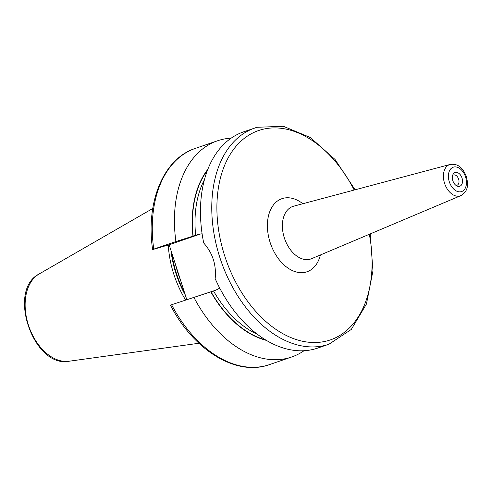 <?xml version="1.0" encoding="UTF-8"?>
<svg xmlns="http://www.w3.org/2000/svg" width="492" height="492" viewBox="0 0 492 492"><rect width="100%" height="100%" fill="white"/><g stroke="black" fill="none" stroke-linecap="round" stroke-linejoin="round"><path stroke-width="0.74" d="M153.535 249.321C152.243 249.69 152.317 249.628 153.75 249.13C152.317 249.628 152.243 249.69 153.535 249.321L169.15 244.745L186.745 299.542M169.15 244.745L200.816 233.891M152.612 249.555C145.62 202.194 163.313 158.701 195.367 148.381A114.285 75.128 71.1 0 0 153.75 249.13L175.908 241.535L198.583 234.377L202.101 233.768M355.076 189.801L335.064 159.494L310.304 137.502L283.349 126.284L257.064 127.287L243.552 131.862A114.285 75.128 -108.9 0 0 203.719 243.023C212.685 253.066 216.498 264.942 215.158 278.644A114.285 75.128 -108.9 0 0 315.532 348.767A114.285 75.128 -108.9 0 0 317.66 348.09L328.957 344.222A114.285 75.128 -108.9 0 1 326.836 344.892A114.285 75.128 -108.9 0 1 220.293 258.853A114.285 75.128 -108.9 0 1 254.85 127.994A114.285 75.128 -108.9 0 1 256.978 127.317M219.746 288.14L215.724 290.2L210.804 291.817A98.302 64.618 71.1 0 0 266.443 340.402M171.388 304.923C170.097 305.292 170.171 305.231 171.603 304.733L210.804 291.817M207.821 169.353A98.302 64.618 71.1 0 0 192.956 236.215M231.166 138.154A114.285 75.128 71.1 0 0 217.525 140.786A114.285 75.128 71.1 0 0 175.908 241.535M193.762 297.137A114.285 75.128 71.1 0 0 291.633 357.007A114.285 75.128 71.1 0 0 304.019 350.722M185.576 299.942A80.633 53.007 -108.9 0 1 168.276 244.998M456.029 185.416A5.443 3.579 -108.9 0 0 456.853 185.324A5.443 3.579 71.1 0 0 456.957 185.293A5.443 3.579 71.1 0 0 458.599 179.057A5.443 3.579 71.1 0 0 453.532 174.961A5.443 3.579 -108.9 0 0 453.427 174.992A5.443 3.579 -108.9 0 0 452.615 175.466M459.651 186.283A7.257 4.772 -108.9 0 1 457.191 186.087A7.257 4.772 -108.9 0 1 453.126 174.223A7.257 4.772 -108.9 0 1 455.217 172.471A7.257 4.772 71.1 0 1 462.013 178.03A7.257 4.772 71.1 0 1 459.651 186.283M197.87 234.598L199.297 234.18M213.528 290.957A96.149 63.204 71.1 0 0 257.414 334.314M204.426 179.697A96.149 63.204 71.1 0 0 195.675 235.354M265.508 339.843A97.957 64.397 -108.9 0 1 211.031 291.75M193.178 236.148A97.957 64.397 -108.9 0 1 207.427 170.367M171.603 304.733A114.285 75.128 71.1 0 0 269.468 364.609L291.633 357.007M180.564 280.292A79.913 52.533 -108.9 0 1 175.632 264.936M184.525 292.629A79.913 52.533 -108.9 0 1 171.714 252.734M185.293 295.028A79.987 52.582 -108.9 0 1 170.958 250.373M461.367 191.64A12.884 8.469 -108.9 0 1 449.301 181.757A12.884 8.469 -108.9 0 1 453.495 167.114A12.884 8.469 -108.9 0 1 465.567 176.991A12.884 8.469 -108.9 0 1 461.367 191.64M460.026 195.927A16.507 10.849 -108.9 0 1 444.559 183.27A16.507 10.849 -108.9 0 1 449.934 164.5A16.507 10.849 -108.9 0 1 450.106 164.457L293.644 206.191A27.767 18.253 71.1 0 0 293.361 206.271A27.767 18.253 71.1 0 0 284.321 237.833A27.767 18.253 71.1 0 0 310.329 259.13A27.767 18.253 71.1 0 0 311.627 258.669L460.795 195.656A16.507 10.849 -108.9 0 1 460.026 195.927M302.851 203.731A38.634 25.399 71.1 0 0 282.685 198.442A38.634 25.399 71.1 0 0 270.102 242.365A38.634 25.399 71.1 0 0 306.301 271.996A38.634 25.399 71.1 0 0 320.409 254.954M369.332 234.29A110.657 72.742 -108.9 0 1 328.312 340.556A110.657 72.742 -108.9 0 1 224.641 255.686A110.657 72.742 -108.9 0 1 260.674 129.882A110.657 72.742 -108.9 0 1 354.172 190.047M39.096 274.007C6.654 290.231 33.419 368.33 68.997 361.239A46.488 30.559 -108.9 0 1 28.819 326.27A46.488 30.559 -108.9 0 1 39.096 274.007L152.76 208.497M195.367 148.381L217.525 140.786M269.468 364.609C236.332 376.743 193.473 350.199 170.46 305.163M370.199 233.921L372.948 270.92L366.448 304.007L351.276 329.462L328.957 344.222M450.106 164.457C459.417 163.209 463.249 169.396 466.287 176.327C468.132 183.67 468.95 190.884 460.795 195.656M68.997 361.239L198.946 343.262"/></g></svg>
